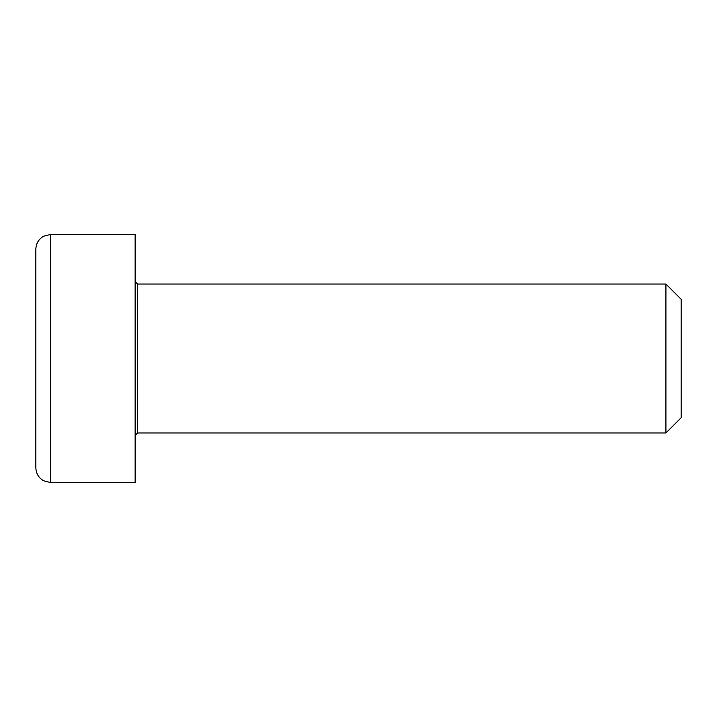 <?xml version="1.0" encoding="UTF-8"?>
<svg xmlns="http://www.w3.org/2000/svg" width="717" height="717" viewBox="0 0 717 717"><rect width="100%" height="100%" fill="white"/><g stroke="black" fill="none" stroke-linecap="round" stroke-linejoin="round"><path stroke-width="1.08" d="M665.923 432.96L681.15 417.733L681.15 299.267L665.923 284.04L665.923 432.96L137.61 432.96L137.61 284.04L135.128 281.557M50.746 234.405L135.128 234.405L135.128 482.595L50.746 482.595L50.746 234.405L43.567 236.243C38.619 239.191 36.047 243.547 35.85 249.292L35.85 467.708C36.047 473.453 38.619 477.809 43.567 480.757L50.746 482.595M35.85 408.134L35.85 358.5M137.61 432.96L135.128 435.443M137.61 284.04L665.923 284.04"/></g></svg>
